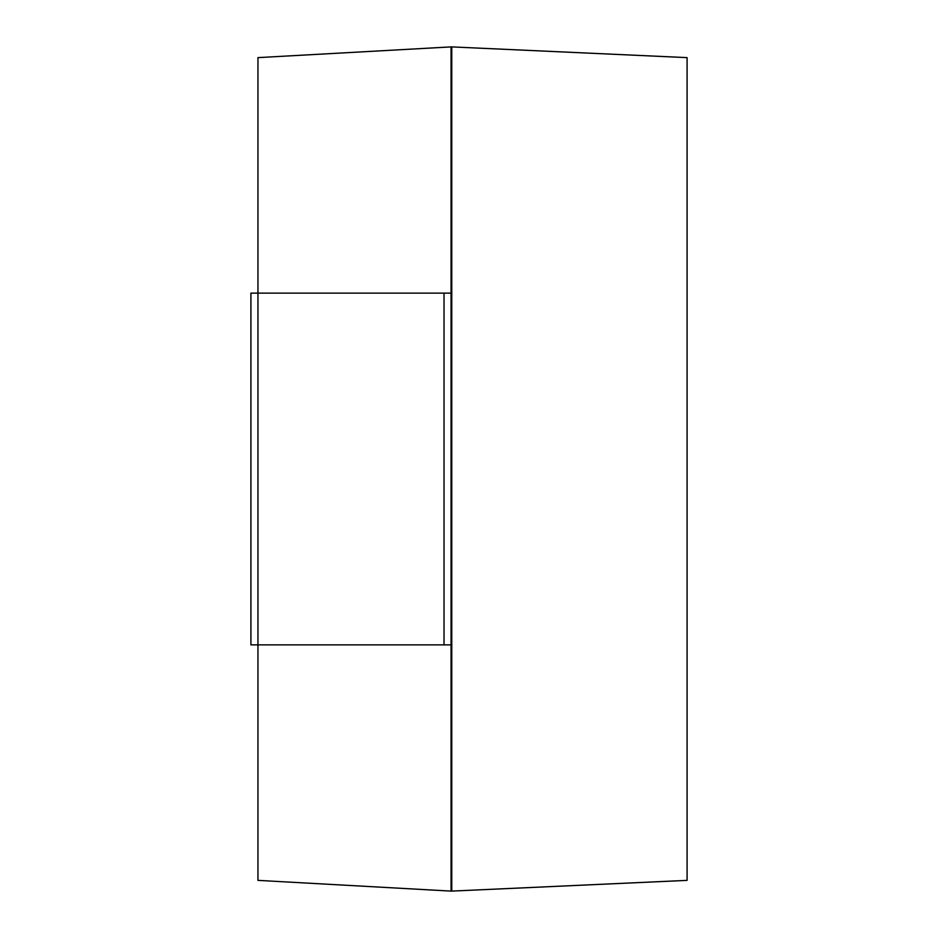 <?xml version="1.0" encoding="UTF-8"?>
<svg xmlns="http://www.w3.org/2000/svg" width="938" height="938" viewBox="0 0 938 938"><rect width="100%" height="100%" fill="white"/><g stroke="black" fill="none" stroke-linecap="round" stroke-linejoin="round"><path stroke-width="1.41" d="M451.764 891.1L451.061 891.1L451.061 46.9L451.764 46.9L451.764 891.1L687.085 880.372L687.085 57.628L451.764 46.9M451.061 46.9L257.95 57.628L257.95 293.125L250.915 293.125L250.915 644.875L257.95 644.875L257.95 880.372L451.061 891.1M257.95 293.125L451.061 293.125L451.061 644.875L257.95 644.875L257.95 293.125M444.026 293.125L444.026 644.875"/></g></svg>
